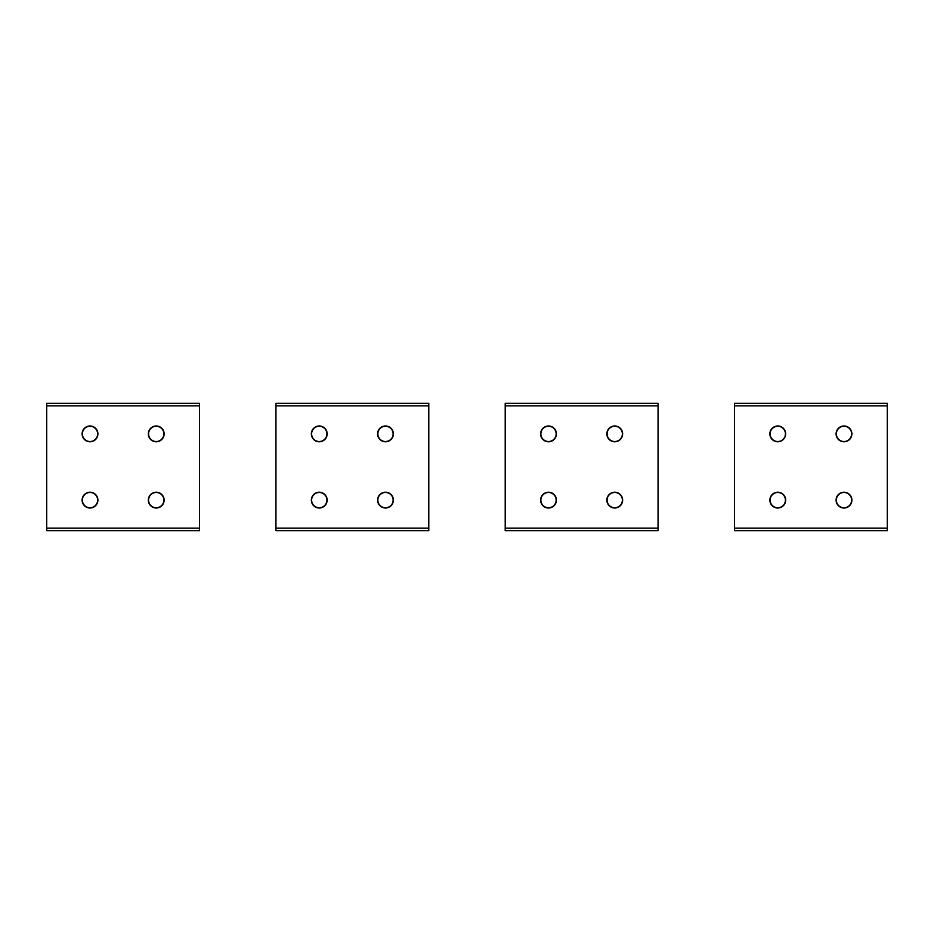 <?xml version="1.0" encoding="UTF-8"?>
<svg xmlns="http://www.w3.org/2000/svg" width="934" height="934" viewBox="0 0 934 934"><rect width="100%" height="100%" fill="white"/><g stroke="black" fill="none" stroke-linecap="round" stroke-linejoin="round"><path stroke-width="1.4" d="M82.367 500.11A7.647 7.647 90 0 0 90.003 507.757A7.647 7.647 90 0 0 97.65 500.11A7.647 7.647 90 0 0 90.003 492.475A7.647 7.647 90 0 0 82.367 500.11M82.367 433.89A7.647 7.647 90 0 0 90.003 441.525A7.647 7.647 90 0 0 97.65 433.89A7.647 7.647 90 0 0 90.003 426.243A7.647 7.647 90 0 0 82.367 433.89M148.588 433.89A7.647 7.647 90 0 0 156.235 441.525A7.647 7.647 90 0 0 163.87 433.89A7.647 7.647 90 0 0 156.235 426.243A7.647 7.647 90 0 0 148.588 433.89M148.588 500.11A7.647 7.647 90 0 0 156.235 507.757A7.647 7.647 90 0 0 163.87 500.11A7.647 7.647 90 0 0 156.235 492.475A7.647 7.647 90 0 0 148.588 500.11M311.617 500.11A7.647 7.647 90 0 0 319.253 507.757A7.647 7.647 90 0 0 326.9 500.11A7.647 7.647 90 0 0 319.253 492.475A7.647 7.647 90 0 0 311.617 500.11M540.868 500.11A7.647 7.647 90 0 0 548.515 507.757A7.647 7.647 90 0 0 556.15 500.11A7.647 7.647 90 0 0 548.515 492.475A7.647 7.647 90 0 0 540.868 500.11M311.617 433.89A7.647 7.647 90 0 0 319.253 441.525A7.647 7.647 90 0 0 326.9 433.89A7.647 7.647 90 0 0 319.253 426.243A7.647 7.647 90 0 0 311.617 433.89M540.868 433.89A7.647 7.647 90 0 0 548.515 441.525A7.647 7.647 90 0 0 556.15 433.89A7.647 7.647 90 0 0 548.515 426.243A7.647 7.647 90 0 0 540.868 433.89M377.85 433.89A7.647 7.647 90 0 0 385.485 441.525A7.647 7.647 90 0 0 393.132 433.89A7.647 7.647 90 0 0 385.485 426.243A7.647 7.647 90 0 0 377.85 433.89M607.1 433.89A7.647 7.647 90 0 0 614.747 441.525A7.647 7.647 90 0 0 622.383 433.89A7.647 7.647 90 0 0 614.747 426.243A7.647 7.647 90 0 0 607.1 433.89M377.85 500.11A7.647 7.647 90 0 0 385.485 507.757A7.647 7.647 90 0 0 393.132 500.11A7.647 7.647 90 0 0 385.485 492.475A7.647 7.647 90 0 0 377.85 500.11M607.1 500.11A7.647 7.647 90 0 0 614.747 507.757A7.647 7.647 90 0 0 622.383 500.11A7.647 7.647 90 0 0 614.747 492.475A7.647 7.647 90 0 0 607.1 500.11M836.35 500.11A7.647 7.647 90 0 0 843.997 507.757A7.647 7.647 90 0 0 851.633 500.11A7.647 7.647 90 0 0 843.997 492.475A7.647 7.647 90 0 0 836.35 500.11M836.35 433.89A7.647 7.647 90 0 0 843.997 441.525A7.647 7.647 90 0 0 851.633 433.89A7.647 7.647 90 0 0 843.997 426.243A7.647 7.647 90 0 0 836.35 433.89M770.13 433.89A7.647 7.647 90 0 0 777.765 441.525A7.647 7.647 90 0 0 785.412 433.89A7.647 7.647 90 0 0 777.765 426.243A7.647 7.647 90 0 0 770.13 433.89M770.13 500.11A7.647 7.647 90 0 0 777.765 507.757A7.647 7.647 90 0 0 785.412 500.11A7.647 7.647 90 0 0 777.765 492.475A7.647 7.647 90 0 0 770.13 500.11M46.7 454.263L46.7 456.808M199.537 528.13L46.7 528.13L46.7 530.687L199.537 530.687L199.537 403.313L46.7 403.313L199.537 403.313M149.3 503.905A7.892 7.892 90 0 0 160.018 507.045A7.892 7.892 90 0 0 163.158 496.328A7.892 7.892 90 0 0 152.452 493.187A7.892 7.892 90 0 0 149.3 503.905M149.3 437.672A7.892 7.892 90 0 0 160.018 440.813A7.892 7.892 90 0 0 163.158 430.095A7.892 7.892 90 0 0 152.452 426.955A7.892 7.892 90 0 0 149.3 437.672M83.079 503.905A7.892 7.892 90 0 0 93.785 507.045A7.892 7.892 90 0 0 96.938 496.328A7.892 7.892 90 0 0 86.22 493.187A7.892 7.892 90 0 0 83.079 503.905M96.938 430.095A7.892 7.892 90 0 0 86.22 426.955A7.892 7.892 90 0 0 83.079 437.672A7.892 7.892 90 0 0 93.785 440.813A7.892 7.892 90 0 0 96.938 430.095M46.7 477.192L46.7 479.737M46.7 528.13L46.7 403.313M658.05 530.687L658.05 403.313L505.212 403.313L505.212 530.687L658.05 530.687M607.812 503.905A7.892 7.892 90 0 0 618.53 507.045A7.892 7.892 90 0 0 621.67 496.328A7.892 7.892 90 0 0 610.953 493.187A7.892 7.892 90 0 0 607.812 503.905M607.812 437.672A7.892 7.892 90 0 0 618.53 440.813A7.892 7.892 90 0 0 621.67 430.095A7.892 7.892 90 0 0 610.953 426.955A7.892 7.892 90 0 0 607.812 437.672M541.58 503.905A7.892 7.892 90 0 0 552.298 507.045A7.892 7.892 90 0 0 555.438 496.328A7.892 7.892 90 0 0 544.732 493.187A7.892 7.892 90 0 0 541.58 503.905M555.438 430.095A7.892 7.892 90 0 0 544.732 426.955A7.892 7.892 90 0 0 541.58 437.672A7.892 7.892 90 0 0 552.298 440.813A7.892 7.892 90 0 0 555.438 430.095M887.3 530.687L887.3 403.313L734.463 403.313L734.463 530.687L887.3 530.687M837.062 503.905A7.892 7.892 90 0 0 847.78 507.045A7.892 7.892 90 0 0 850.921 496.328A7.892 7.892 90 0 0 840.215 493.187A7.892 7.892 90 0 0 837.062 503.905M837.062 437.672A7.892 7.892 90 0 0 847.78 440.813A7.892 7.892 90 0 0 850.921 430.095A7.892 7.892 90 0 0 840.215 426.955A7.892 7.892 90 0 0 837.062 437.672M770.842 503.905A7.892 7.892 90 0 0 781.548 507.045A7.892 7.892 90 0 0 784.7 496.328A7.892 7.892 90 0 0 773.982 493.187A7.892 7.892 90 0 0 770.842 503.905M784.7 430.095A7.892 7.892 90 0 0 773.982 426.955A7.892 7.892 90 0 0 770.842 437.672A7.892 7.892 90 0 0 781.548 440.813A7.892 7.892 90 0 0 784.7 430.095M275.95 454.263L275.95 456.808M428.788 530.687L428.788 403.313L275.95 403.313L275.95 530.687L428.788 530.687M378.562 503.905A7.892 7.892 90 0 0 389.268 507.045A7.892 7.892 90 0 0 392.42 496.328A7.892 7.892 90 0 0 381.702 493.187A7.892 7.892 90 0 0 378.562 503.905M378.562 437.672A7.892 7.892 90 0 0 389.268 440.813A7.892 7.892 90 0 0 392.42 430.095A7.892 7.892 90 0 0 381.702 426.955A7.892 7.892 90 0 0 378.562 437.672M312.33 503.905A7.892 7.892 90 0 0 323.047 507.045A7.892 7.892 90 0 0 326.188 496.328A7.892 7.892 90 0 0 315.47 493.187A7.892 7.892 90 0 0 312.33 503.905M326.188 430.095A7.892 7.892 90 0 0 315.47 426.955A7.892 7.892 90 0 0 312.33 437.672A7.892 7.892 90 0 0 323.047 440.813A7.892 7.892 90 0 0 326.188 430.095M275.95 477.192L275.95 479.737M199.537 405.87L46.7 405.87M658.05 528.13L505.212 528.13M658.05 405.87L505.212 405.87M887.3 528.13L734.463 528.13M887.3 405.87L734.463 405.87M428.788 528.13L275.95 528.13M428.788 405.87L275.95 405.87"/></g></svg>
